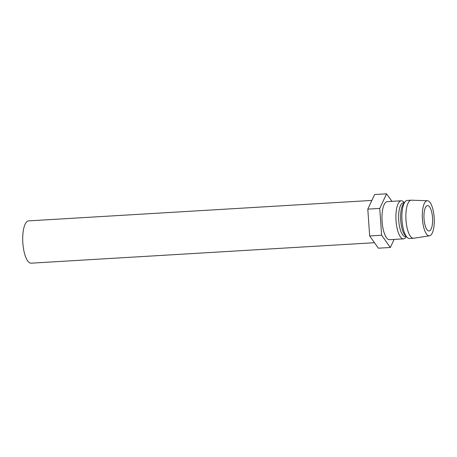 <?xml version="1.0" encoding="UTF-8"?>
<svg xmlns="http://www.w3.org/2000/svg" width="457" height="457" viewBox="0 0 457 457"><rect width="100%" height="100%" fill="white"/><g stroke="black" fill="none" stroke-linecap="round" stroke-linejoin="round"><path stroke-width="0.69" d="M432.528 217.641A12.71 4.267 -93.4 0 1 429.049 230.968A12.71 4.267 -93.4 0 1 424.05 218.92A12.71 4.267 -93.4 0 1 427.535 205.593A12.71 4.267 -93.4 0 1 432.528 217.641M374.472 242.713L31.173 263.175A21.188 7.118 -93.4 0 1 22.85 243.101A21.188 7.118 -93.4 0 1 28.648 220.88L371.872 200.423M404.371 202.668L403.617 201.908A19.068 6.404 86.6 0 0 401.263 200.794L387.319 201.623A19.068 6.404 86.6 0 0 382.098 221.616A19.068 6.404 86.6 0 0 389.587 239.691L403.531 238.857A19.068 6.404 86.6 0 0 405.736 237.469L406.393 236.623M401.263 200.794A19.068 6.404 86.6 0 0 396.042 220.788A19.068 6.404 86.6 0 0 403.531 238.857M404.325 202.731L403.377 202.788A16.949 5.69 86.6 0 0 398.738 220.56A16.949 5.69 86.6 0 0 405.393 236.623L406.342 236.566M427.426 200.726L411.42 200.195A19.068 6.404 86.6 0 0 411.22 200.2L407.238 200.434A19.068 6.404 86.6 0 0 405.033 201.823L403.411 203.902A16.949 5.69 86.6 0 0 400.732 220.445A16.949 5.69 86.6 0 0 405.296 235.515L407.153 237.383A19.068 6.404 86.6 0 0 409.506 238.503L413.488 238.263A19.068 6.404 86.6 0 0 413.688 238.24L429.517 235.812A17.583 5.907 86.6 0 0 434.15 217.395A17.583 5.907 86.6 0 0 427.426 200.726A17.583 5.907 86.6 0 0 422.428 219.166A17.583 5.907 86.6 0 0 429.517 235.812M405.033 201.823A19.068 6.404 86.6 0 0 402.017 220.428A19.068 6.404 86.6 0 0 407.153 237.383M411.22 200.2A19.068 6.404 86.6 0 0 405.999 220.194A19.068 6.404 86.6 0 0 413.488 238.263M394.105 239.417L390.329 247.488L378.379 248.202L369.673 235.961L381.624 235.246L379.744 208.415L386.576 193.825L391.929 201.348M369.673 235.961L367.794 209.129L379.744 208.415M367.794 209.129L374.626 194.533L386.576 193.825M390.329 247.488L381.624 235.246"/></g></svg>
